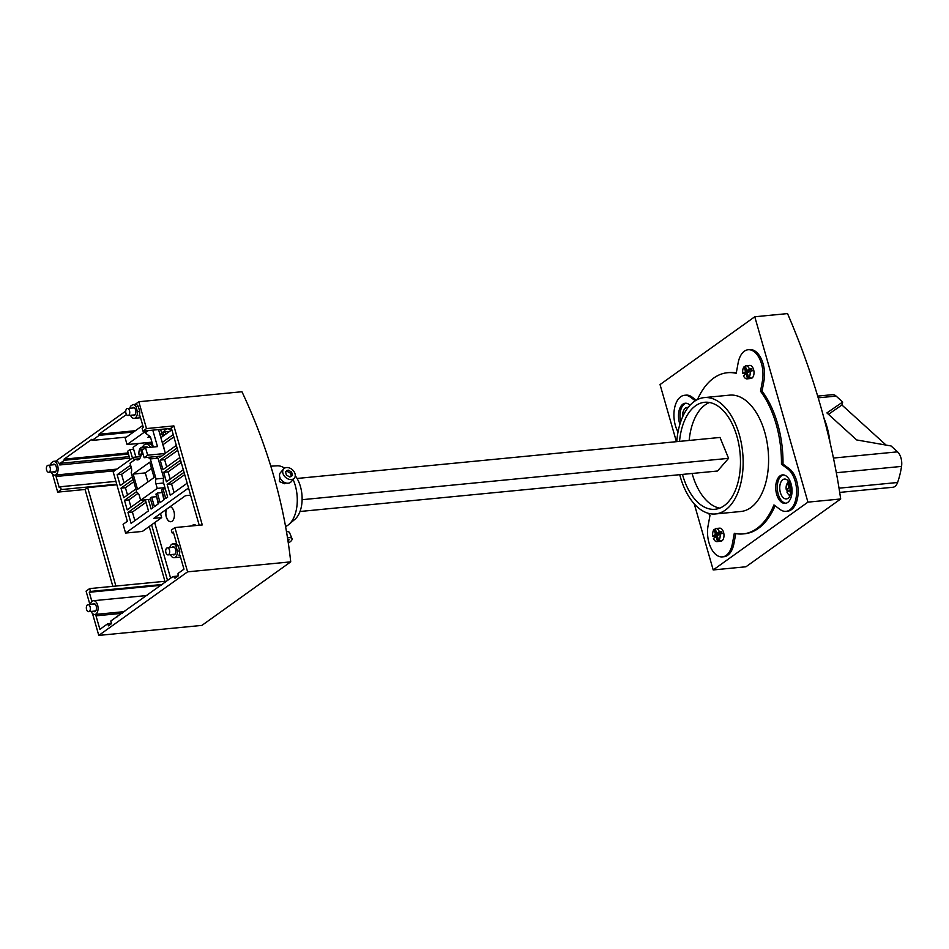 <?xml version="1.0" encoding="UTF-8"?>
<svg xmlns="http://www.w3.org/2000/svg" width="949" height="949" viewBox="0 0 949 949"><rect width="100%" height="100%" fill="white"/><g stroke="black" fill="none" stroke-linecap="round" stroke-linejoin="round"><path stroke-width="1.42" d="M126.49 414.499L98.898 434.251L99.206 435.342L92.1 440.419L91.792 439.328L64.081 459.162L64.39 460.253L60.06 463.361A1.174 0.664 -95.5 0 0 59.799 464.963A6.928 3.915 -95.5 0 0 55.837 461.119L125.743 411.095M55.837 461.119L53.524 461.344L51.317 462.922A6.928 3.915 -95.5 0 0 50.475 465.057M138.815 401.735L146.502 428.568L142.955 431.107L142.136 428.272L143.323 427.43L140.144 416.314A1.174 0.664 -95.5 0 0 139.005 415.947A6.928 3.915 -95.5 0 0 139.764 411.534L138.281 406.35A6.928 3.915 -95.5 0 0 135.173 404.345L138.815 401.735L241.948 391.735A469.447 368.176 -125.6 0 1 290.726 561.855L201.9 625.403L98.779 635.403L92.492 613.505M135.173 404.345L132.86 404.571L130.665 406.136A6.928 3.915 -95.5 0 0 129.823 408.284M127.391 408.521A3.523 1.993 -95.5 0 0 126.798 408.746A3.523 1.993 -95.5 0 0 125.826 412.756A3.523 1.993 -95.5 0 0 128.068 415.52A3.523 1.993 -95.5 0 0 128.673 415.294A3.523 1.993 -95.5 0 0 129.633 411.285A3.523 1.993 -95.5 0 0 127.391 408.521L134.367 407.845A4.104 2.325 -95.5 0 0 134.295 407.845M56.311 474.986A1.174 0.664 -95.5 0 0 56.062 476.481L59.241 487.596L60.428 486.742L115.908 481.368M52.539 474.156L57.687 492.128L61.246 489.577L60.428 486.742M55.635 471.629A4.104 2.325 -95.5 0 0 55.671 471.665L48.731 472.305A3.523 1.993 -95.5 0 0 49.324 472.068A3.523 1.993 -95.5 0 0 50.285 468.059A3.523 1.993 -95.5 0 0 48.043 465.295A3.523 1.993 -95.5 0 0 47.45 465.532A3.523 1.993 -95.5 0 0 46.489 469.541A3.523 1.993 -95.5 0 0 48.731 472.305M139.764 411.534L137.451 411.759L135.968 406.575A6.928 3.915 -95.5 0 0 132.86 404.571M130.499 415.294A6.928 3.915 -95.5 0 0 134.177 418.355A6.928 3.915 -95.5 0 0 137.451 411.759M170.464 554.643A6.928 3.915 -95.5 0 0 174.142 557.715A6.928 3.915 -95.5 0 0 177.416 551.12L175.933 545.936A6.928 3.915 -95.5 0 0 172.801 543.931A6.928 3.915 -95.5 0 0 169.776 547.644M171.947 547.431A4.104 2.325 84.5 0 1 173.074 546.731A4.104 2.325 84.5 0 1 175.541 549.341A4.104 2.325 84.5 0 1 173.869 554.904A4.104 2.325 84.5 0 1 172.623 554.441M91.365 611.405L91.673 612.473A6.928 3.915 -95.5 0 0 94.805 614.489A6.928 3.915 -95.5 0 0 98.02 607.218A6.928 3.915 -95.5 0 0 93.465 600.705A6.928 3.915 -95.5 0 0 90.44 604.418M92.599 604.205A4.104 2.325 84.5 0 1 93.737 603.505A4.104 2.325 84.5 0 1 96.205 606.114A4.104 2.325 84.5 0 1 94.532 611.69A4.104 2.325 84.5 0 1 93.287 611.215M131.982 408.07A4.104 2.325 84.5 0 1 133.121 407.37A4.104 2.325 84.5 0 1 135.588 409.98A4.104 2.325 84.5 0 1 133.916 415.543A4.104 2.325 84.5 0 1 132.658 415.081M51.412 472.044L51.721 473.124A6.928 3.915 -95.5 0 0 54.84 475.129A6.928 3.915 -95.5 0 0 58.067 467.881A6.928 3.915 -95.5 0 0 53.524 461.344M52.646 464.856A4.104 2.325 84.5 0 1 53.773 464.156A4.104 2.325 84.5 0 1 56.24 466.754A4.104 2.325 84.5 0 1 54.568 472.329A4.104 2.325 84.5 0 1 53.322 471.855M96.276 614.347A1.174 0.664 -95.5 0 0 96.015 615.842L99.894 629.353L107.83 623.671L108.447 625.854L111.531 623.647L110.784 621.037L116.703 616.791L172.362 576.968L173.786 576.47L175.007 578.226L178.08 576.019L178.056 573.421L183.976 569.186L180.096 555.675A1.174 0.664 -95.5 0 0 178.97 555.295A6.928 3.915 -95.5 0 0 179.729 550.894L177.416 551.12M179.729 550.894L178.246 545.711L175.933 545.936M178.246 545.711A6.928 3.915 -95.5 0 0 175.648 543.718A1.174 0.664 -95.5 0 0 176.217 542.128L173.335 532.104L172.16 532.958L173.548 532.816M98.779 635.403L187.594 571.844L174.901 527.573L171.342 530.123L172.16 532.958M89.906 604.466L86.074 591.132L89.633 588.594L90.44 591.429L89.265 592.271L91.899 601.488M173.786 576.47L178.032 576.055M172.362 576.968L173.204 576.885M116.703 616.791L117.546 616.72M160.5 513.563L161.662 517.62L154.675 522.614L170.618 578.214M138.518 443.468L133.085 447.347L135.885 457.074M153.228 447.026A9.383 5.303 -95.5 0 0 148.685 443.8L145.992 444.061A9.383 5.303 -95.5 0 0 144.39 444.678A9.383 5.303 -95.5 0 0 142.492 447.228M171.567 428.794A9.383 5.303 -95.5 0 0 170.001 428.545L167.309 428.806A9.383 5.303 -95.5 0 0 163.809 431.973M158.578 429.66L160.642 429.458L161.65 432.981M196.146 525.521A7.592 4.282 -95.5 0 0 193.928 524.726A7.592 4.282 -95.5 0 0 191.912 525.924M166.502 509.269A7.592 4.282 -95.5 0 0 166.466 517.525A7.592 4.282 -95.5 0 0 170.82 521.725A7.592 4.282 -95.5 0 0 172.113 521.226A7.592 4.282 -95.5 0 0 174.296 513.243A7.592 4.282 -95.5 0 0 170.132 506.671M130.072 459.707L127.641 451.238L130.013 449.541L132.445 458.011M154.675 522.614L151.591 524.821L167.534 580.42M151.591 524.821L149.23 526.517L165.292 582.544M150.523 447.287A9.383 5.303 -95.5 0 0 145.992 444.061M148.151 447.525A6.572 3.713 -95.5 0 0 146.265 446.86L142.018 447.276A6.572 3.713 -95.5 0 0 140.903 447.703A6.572 3.713 -95.5 0 0 139.076 455.034L142.765 453.029M170.82 430.549A9.383 5.303 -95.5 0 0 169.468 429.363A9.383 5.303 -95.5 0 0 167.309 428.806M168.922 431.902A6.572 3.713 -95.5 0 0 167.582 431.605L163.335 432.02A6.572 3.713 -95.5 0 0 162.22 432.459A6.572 3.713 -95.5 0 0 160.381 435.959M142.896 453.492L141.01 454.844A6.572 3.713 -95.5 0 0 141.081 455.271M163.821 435.555L163.275 433.646L162.089 434.488L162.647 436.398M166.241 433.823A6.572 3.713 -95.5 0 0 163.335 432.02M142.303 450.087L141.959 448.901L140.772 449.743L141.745 453.124M144.497 448.521A6.572 3.713 -95.5 0 0 142.018 447.276M162.089 434.488L163.477 434.357M141.01 454.844L139.076 455.034M140.772 449.743L142.16 449.612M98.898 434.251L135.41 430.704M190.595 495.176L185.494 495.675L153.762 518.379L161.662 517.62M188.543 488L125.588 533.053L142.362 531.428L149.23 526.517M160.867 437.667L171.852 429.802M150.594 499.293L148.364 499.506L151.093 509.02L152.991 507.668L150.262 498.154L151.686 497.134L154.414 506.647L158.673 503.599L155.944 494.085L157.368 493.077L160.096 502.579L164.355 499.53L161.627 490.016L163.05 489.008L165.778 498.51L167.676 497.157L163.619 483.005L155.909 483.753A4.698 2.657 84.5 0 1 156.063 478.972L150.322 458.925A4.698 2.657 84.5 0 1 148.483 457.311M156.194 456.564A4.698 2.657 -95.5 0 0 158.032 458.177L163.774 478.225A4.698 2.657 -95.5 0 0 163.619 483.005M125.588 533.053L123.085 524.334L127.344 521.286L113.168 471.807L133.418 457.323L134.236 460.17M180.571 460.182L163.679 472.27L166.419 481.819L183.299 469.731M177.083 448.023L160.191 460.111L162.931 469.66L179.812 457.572M159.088 456.279L159.444 457.501L161.472 456.042M165.351 453.266L176.324 445.413M173.228 434.606L162.243 442.471M148.483 510.882L145.375 500.028L127.961 512.484L131.081 523.338L148.483 510.882M133.157 479.459L120.998 488.166L123.726 497.703L135.897 488.996M136.644 491.618L124.485 500.325L127.213 509.862L157.237 488.391L155.909 483.753M130.582 465.129L117.142 474.737L120.238 485.544L132.409 476.837M184.059 472.341L167.166 484.429L170.274 495.295L187.167 483.207M184.711 474.619L171.603 484.002L174.058 492.59M167.166 484.429L171.603 484.002M181.223 462.46L168.115 471.843L170.191 479.103M177.736 450.301L164.628 459.684L166.704 466.955M173.881 436.884L163.145 444.571L164.853 451.558M146.027 502.306L132.397 512.057L134.865 520.633M133.809 481.736L125.422 487.739L127.51 494.998M138.091 493.326L128.91 499.898L130.998 507.157M131.235 467.406L121.579 474.31L124.022 482.839M151.52 468.462L145.292 472.91L147.89 481.938M162.279 492.294L163.88 499.874M156.597 496.363L158.186 503.943M163.679 472.27L168.115 471.843M160.191 460.111L164.628 459.684M127.961 512.484L132.397 512.057M120.998 488.166L125.422 487.739M124.485 500.325L128.91 499.898M117.142 474.737L121.579 474.31M133.157 474.085L149.728 462.222L154.106 477.489L137.534 489.352L133.157 474.085L145.292 472.91M143.014 453.895L140.962 455.354A7.046 3.974 84.5 0 1 137.747 459.897A7.046 3.974 84.5 0 1 135.671 459.15L130.025 463.183L131.353 467.821A4.698 2.657 84.5 0 1 131.187 472.602L136.941 492.661A4.698 2.657 84.5 0 1 139.325 495.615L140.654 500.265L148.364 499.506M164.948 487.644L157.237 488.391M151.686 497.134L156.122 496.707M163.05 489.008L165.268 488.782M157.368 493.077L161.805 492.638M139.633 458.758L135.671 459.15M158.032 458.177L150.322 458.925M163.774 478.225L156.063 478.972M133.418 457.323L140.689 456.611M115.897 586.043L87.664 487.608L116.881 484.773M107.83 623.671L111.436 623.327M89.265 592.271L161.484 585.272M90.44 591.429L162.67 584.43M89.633 588.594L164.936 581.298M146.502 428.568L173.881 425.911L202.267 524.927L174.901 527.573M57.687 492.128L85.066 489.47L112.836 586.34M61.246 489.577L116.715 484.204M85.066 489.47L87.664 487.608M142.955 431.107L171.437 428.343M199.219 525.224L171.271 427.774L173.881 425.911M64.39 460.253L128.447 454.037M64.081 459.162L128.139 452.958M130.013 449.541L133.619 449.197M92.1 440.419L126.49 437.086M99.206 435.342L133.595 432.009M187.594 571.844L290.726 561.855M142.753 425.449L125.173 438.035L127.047 444.571L150.962 442.258L151.33 443.563A4.223 2.384 -95.5 0 0 153.062 446.077M150.962 442.258L151.793 441.665M127.047 444.571L146.324 430.775M153.323 447.015L150.381 436.73L145.126 432.863L148.293 430.585M149.349 435.971L147.914 437.418L150.5 437.169M152.777 430.158L157.498 446.611L145.541 447.774L141.994 450.312L144.118 457.726L161.852 456.006L165.399 453.468L158.554 429.589M145.541 447.774L147.664 455.188L165.399 453.468M144.118 457.726L147.664 455.188M193.976 524.726A7.592 4.282 -95.5 0 0 192.006 525.912M166.633 509.174A7.592 4.282 -95.5 0 0 166.526 517.43A7.592 4.282 -95.5 0 0 170.879 521.713M168.388 554.785A3.523 1.993 -95.5 0 0 169.634 550.871A3.523 1.993 -95.5 0 0 167.356 547.87A3.523 1.993 -95.5 0 0 167 547.964A3.523 1.993 -95.5 0 0 165.755 551.891A3.523 1.993 -95.5 0 0 168.032 554.88A3.523 1.993 -95.5 0 0 168.388 554.785M89.289 611.429A3.523 1.993 -95.5 0 0 90.25 607.419A3.523 1.993 -95.5 0 0 88.008 604.655A3.523 1.993 -95.5 0 0 87.415 604.893A3.523 1.993 -95.5 0 0 86.442 608.902A3.523 1.993 -95.5 0 0 88.684 611.666A3.523 1.993 -95.5 0 0 89.289 611.429M138.281 406.35L135.968 406.575M270.785 466.161L277.132 465.817A30.843 17.426 84.5 0 1 283.276 467.371A30.843 17.426 84.5 0 1 284.558 468.177M293.122 479.518A30.843 17.426 84.5 0 1 288.816 524.489A30.843 17.426 84.5 0 1 285.566 526.517M279.528 479.031L279.35 481.57L284.747 483.765L285.542 482.851M295.258 475.757A25.825 14.591 84.5 0 1 295.032 519.198L288.816 524.489M297.073 478.462L720.006 437.453L728.583 458.343L717.539 471.012L300.026 511.487M302.114 499.696L728.583 458.343M709.52 402.506A53.749 30.368 -95.5 0 0 705.131 404.903A53.749 30.368 -95.5 0 0 689.164 440.455M692.118 473.48A53.749 30.368 -95.5 0 0 719.757 508.13M682.473 474.417A53.749 30.368 -95.5 0 0 715 509.281A53.749 30.368 -95.5 0 0 724.134 505.722A53.749 30.368 -95.5 0 0 738.844 444.476A53.749 30.368 -95.5 0 0 704.633 402.281A53.749 30.368 -95.5 0 0 695.498 405.84A53.749 30.368 -95.5 0 0 679.52 441.38M676.756 441.653A58.447 33.025 84.5 0 1 704.17 397.607A58.447 33.025 84.5 0 1 739.307 434.678A58.447 33.025 84.5 0 1 715.451 513.955A58.447 33.025 84.5 0 1 680.326 476.884A58.447 33.025 84.5 0 1 679.721 474.678M704.17 397.607L729.627 395.14A58.447 33.025 84.5 0 1 764.752 432.222A58.447 33.025 84.5 0 1 740.896 511.487L715.451 513.955M695.309 400.763L690.398 397.145A22.302 12.598 -95.5 0 0 684.49 395.294A22.302 12.598 -95.5 0 0 674.442 408.782A22.302 12.598 -95.5 0 0 678.013 431.985M708.535 513.362A80.973 45.754 -95.5 0 0 709.994 515.378L708.084 525.734A22.302 12.598 -95.5 0 0 722.391 556.885A22.302 12.598 -95.5 0 0 732.403 543.647L734.312 533.291A80.973 45.754 -95.5 0 0 743.079 533.919A80.973 45.754 -95.5 0 0 773.945 504.927L780.125 509.494A22.302 12.598 -95.5 0 0 786.033 511.345A22.302 12.598 -95.5 0 0 796.579 493.124A22.302 12.598 -95.5 0 0 787.634 468.806L781.454 464.251A80.973 45.754 -95.5 0 0 760.529 391.249L762.438 380.905A22.302 12.598 -95.5 0 0 748.12 349.754A22.302 12.598 -95.5 0 0 738.12 362.993L736.21 373.337A80.973 45.754 -95.5 0 0 727.444 372.72A80.973 45.754 -95.5 0 0 697.503 399.529M749.473 377.832L749.674 378.544L747.551 378.758L746.139 373.835L743.47 375.745A6.572 3.713 -95.5 0 0 747.053 378.865L750.908 378.485A6.572 3.713 -95.5 0 0 753.589 369.576A6.572 3.713 -95.5 0 0 749.639 365.401L745.784 365.78A6.572 3.713 -95.5 0 0 745.297 365.887L746.697 370.81L749.366 368.888A6.572 3.713 -95.5 0 0 745.784 365.78M717.029 541.606A6.572 3.713 -95.5 0 0 717.515 541.499L716.104 536.576L713.434 538.486A6.572 3.713 -95.5 0 0 717.029 541.606L720.884 541.227A6.572 3.713 -95.5 0 0 723.565 532.318A6.572 3.713 -95.5 0 0 719.615 528.154L715.76 528.522A6.572 3.713 -95.5 0 0 715.261 528.629L716.673 533.552L718.784 533.338L721.454 531.428L719.342 531.642L716.673 533.552M690.006 405.247A14.318 8.09 -95.5 0 0 685.261 403.242A14.318 8.09 -95.5 0 0 679.413 422.661A14.318 8.09 -95.5 0 0 679.911 424.179M791.11 483.978A14.318 8.09 -95.5 0 0 782.498 474.891A14.318 8.09 -95.5 0 0 776.662 494.322A14.318 8.09 -95.5 0 0 785.262 503.397A14.318 8.09 -95.5 0 0 791.11 483.978M684.49 395.294L686.032 395.14A22.302 12.598 84.5 0 1 691.94 396.99L690.398 397.145M676.423 441.688L660.041 384.57L754.775 316.764L807.931 502.14L713.197 569.946L694.241 503.824M735.772 533.599L733.945 543.492A22.302 12.598 84.5 0 1 723.933 556.731L722.391 556.885M743.079 533.919L744.621 533.765A80.973 45.754 -95.5 0 0 775.084 505.77M748.12 349.754L749.663 349.6A22.302 12.598 84.5 0 1 763.981 380.751L762.071 391.107A80.973 45.754 84.5 0 1 782.996 464.097L789.177 468.652A22.302 12.598 84.5 0 1 798.121 492.982A22.302 12.598 84.5 0 1 787.575 511.191L786.033 511.345M736.294 372.886A80.973 45.754 -95.5 0 0 728.986 372.566L727.444 372.72M696.258 400.181L691.94 396.99M713.197 569.946L745.961 566.767L840.695 498.972A645.19 506.007 54.4 0 0 787.54 313.597L754.775 316.764M807.931 502.14L840.695 498.972M886.081 445.093L841.929 405.009L842.665 402.044L826.911 412.922L856.686 439.945L891.052 445.959L897.529 451.843A11.874 6.714 84.5 0 1 901.55 466.41A70.416 39.787 84.5 0 1 897.588 482.495A11.732 6.631 84.5 0 1 892.902 487.264L839.699 492.412M817.682 396.101L832.463 394.665A11.732 6.631 84.5 0 1 836.116 396.089L842.665 402.044M841.929 405.009L828.465 414.322M823.91 417.999A53.844 30.427 84.5 0 1 829.936 442.115M782.996 464.097L781.454 464.251M762.071 391.107L760.529 391.249M747.432 370.739L747.634 371.45L744.965 373.36A6.572 3.713 -95.5 0 0 745.226 374.487M744.965 373.36L742.842 373.562L745.523 371.652L744.111 366.741A6.572 3.713 -95.5 0 0 742.842 373.562M745.499 366.599L744.111 366.741M749.674 378.544A6.572 3.713 -95.5 0 0 750.861 377.702L748.737 377.904A6.572 3.713 -95.5 0 0 749.995 371.071L752.118 370.869A6.572 3.713 -95.5 0 0 751.857 369.742A6.572 3.713 -95.5 0 0 751.489 368.687L749.366 368.888M751.489 368.687L748.82 370.596L746.697 370.81M719.437 540.574L719.639 541.286A6.572 3.713 -95.5 0 0 720.825 540.444L718.701 540.645L717.29 535.734L719.959 533.812L722.082 533.611A6.572 3.713 -95.5 0 0 721.821 532.484A6.572 3.713 -95.5 0 0 721.454 531.428M717.397 533.48L717.598 534.192L714.929 536.102A6.572 3.713 -95.5 0 0 715.19 537.229M746.139 373.835L747.527 373.692M749.995 371.071L747.326 372.981L748.737 377.904M712.818 536.304L715.487 534.394L714.075 529.483A6.572 3.713 -95.5 0 0 712.818 536.304L714.929 536.102M718.701 540.645A6.572 3.713 -95.5 0 0 719.959 533.812M719.342 531.642A6.572 3.713 -95.5 0 0 715.76 528.522M745.523 371.652L747.634 371.45M715.487 534.394L717.598 534.192M715.463 529.34L714.075 529.483M719.639 541.286L717.515 541.499M716.104 536.576L717.503 536.446M686.032 403.23A14.318 8.09 -95.5 0 0 680.73 421.653M682.509 417.074A9.976 5.635 84.5 0 1 687.218 407.406A9.976 5.635 84.5 0 1 688.144 407.453M790.28 495.117A6.572 3.713 -95.5 0 1 786.911 491.997L790.161 490.028L790.92 492.685M788.785 482.341A6.572 3.713 -95.5 0 0 788.121 482.922L789.532 487.845L786.863 489.755A6.572 3.713 -95.5 0 0 787.124 490.882A6.572 3.713 -95.5 0 0 787.373 491.665M790.825 486.932L790.137 487.051L790.754 486.612M786.282 489.814L788.951 487.905L787.54 482.982A6.572 3.713 -95.5 0 0 786.282 489.814L786.863 489.755M790.671 493.883L789.58 490.087M791.086 489.008L791.11 490.455M789.022 482.056A6.572 3.713 -95.5 0 0 788.726 482.139L790.137 487.051M788.358 481.119A9.976 5.635 -95.5 0 0 787.623 482.982M788.797 494.595A9.976 5.635 -95.5 0 0 789.817 496.161M788.085 498.272A9.976 5.635 84.5 0 1 786.389 498.925A9.976 5.635 84.5 0 1 779.817 489.542A9.976 5.635 84.5 0 1 784.467 479.067A9.976 5.635 84.5 0 1 790.458 485.402A9.976 5.635 -95.5 0 1 788.085 498.272M783.281 474.891A14.318 8.09 -95.5 0 0 778.204 494.168A14.318 8.09 -95.5 0 0 786.033 503.255M288.294 543.018A7.046 2.74 157.7 0 0 291.284 540.764A7.046 2.74 157.7 0 0 292.019 538.652L289.552 532.65A7.046 2.74 157.7 0 0 286.479 531.654M292.019 538.652A7.046 2.74 157.7 0 0 287.5 537.858M288.081 541.606L289.113 539.554L287.761 539.483M288.354 541.464L287.891 540.325M283.668 468.925L280.501 472.566A7.046 5.125 41.1 0 0 280.026 477.762A7.046 5.125 41.1 0 0 285.293 482.768A7.046 5.125 41.1 0 0 291.118 481.819L294.285 478.189A7.046 5.125 41.1 0 0 294.759 472.993A7.046 5.125 41.1 0 0 289.492 467.987A7.046 5.125 41.1 0 0 283.668 468.925A7.046 5.125 41.1 0 0 283.193 474.12A7.046 5.125 41.1 0 0 288.472 479.126A7.046 5.125 41.1 0 0 294.285 478.189M285.495 471.617L286.373 475.093L289.86 477.027L292.47 475.496L291.592 472.021L288.105 470.087L285.495 471.617M288.105 470.087L285.625 472.139M291.592 472.021L290.536 473.231L287.049 471.297M291.284 476.196L290.536 473.231M748.547 372.115L746.424 372.316M718.512 534.856L716.388 535.058M139.005 415.947L139.918 415.852M178.97 555.295L179.883 555.212M96.015 615.842L122.326 613.291M56.062 476.481L114.556 470.811M60.06 463.361L129.194 456.659M59.799 464.963L129.633 458.189M897.588 482.495L839.023 488.177M901.55 466.41L836.33 472.732M897.529 451.843L833.447 458.059M836.116 396.089L818.192 397.833M733.945 543.492L732.403 543.647M789.177 468.652L787.634 468.806M763.981 380.751L762.438 380.905M140.547 417.738L134.177 418.355M175.956 543.623L172.801 543.931M180.5 557.099L174.142 557.715M147.202 595.498L93.465 600.705M124.71 611.595L94.805 614.489M116.929 469.114L54.84 475.129M174.319 547.193L167.356 547.87M175.007 554.204L168.032 554.88M94.983 603.979L88.008 604.655M95.659 610.99L88.684 611.666M135.043 414.843L128.068 415.52M55.018 464.619L48.043 465.295M284.641 468.142L283.276 467.371M279.492 479.079L280.24 478.225"/></g></svg>
